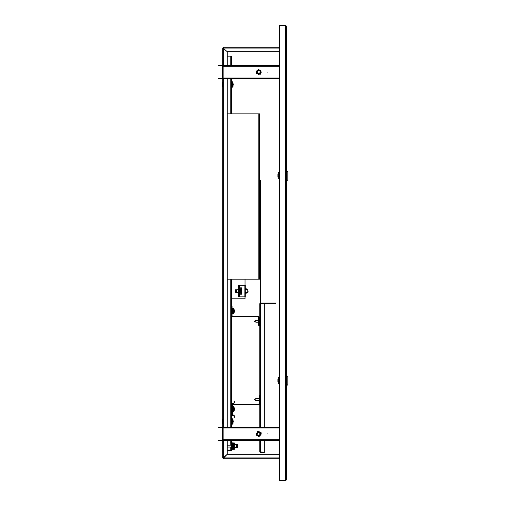 <?xml version="1.0" encoding="UTF-8"?>
<svg xmlns="http://www.w3.org/2000/svg" width="506" height="506" viewBox="0 0 506 506"><rect width="100%" height="100%" fill="white"/><g stroke="black" fill="none" stroke-linecap="round" stroke-linejoin="round"><path stroke-width="0.76" d="M279.641 457.93L279.185 457.93L279.185 427.507L223.171 427.507L223.171 427.962L221.805 427.507L218.162 427.507L218.162 427.051L221.805 427.051L222.716 427.962L222.716 78.038L221.805 78.949L218.162 78.949L218.162 78.493L221.805 78.493L222.26 78.038L223.171 78.038L223.171 78.493L279.185 78.493L279.185 65.742L223.171 65.742L223.171 66.197L222.26 66.197L221.805 65.742L218.162 65.742L218.162 65.287L221.805 65.287L222.716 66.197L222.716 48.07L223.627 48.076L223.627 47.159L279.046 47.159L279.046 48.525L279.641 47.672M279.185 65.742L279.185 48.07L279.641 48.07M279.641 458.328L279.046 457.475L279.046 458.841L223.627 458.841L223.627 457.924L222.716 457.93L222.716 439.803L221.805 440.713L218.162 440.713L218.162 440.258L221.805 440.258L222.26 439.803L223.171 439.803L223.171 440.258L279.185 440.258M222.26 421.498L222.033 423.775L222.033 419.221L222.26 421.498M222.033 419.221L222.488 419.347L222.26 423.528M222.716 82.63L222.577 87.108L222.577 82.63L222.26 82.832L222.488 86.165M222.26 82.832L222.26 86.899M286.927 375.503L286.927 385.521L287.838 384.611L287.838 376.413L286.472 375.503M278.275 378.627L278.275 382.397M279.185 383.7L278.275 383.7L278.275 381.423L279.185 381.423M279.185 379.601L278.275 379.601L278.275 377.324L279.185 377.324M286.927 170.686L286.927 180.705L287.838 179.794L287.838 171.597L286.472 170.686M278.275 173.811L278.275 177.581M279.185 178.884L278.275 178.884L278.275 176.607L279.185 176.607M279.185 174.785L278.275 174.785L278.275 172.508L279.185 172.508L278.275 172.508M255.821 322.208L254.138 321.253L255.821 320.298L255.821 322.208L258.604 322.208M255.821 400.512L254.138 399.55L255.821 398.595L255.821 400.512L259.059 400.512M231.217 450.119L227.27 450.119M227.27 56.198L231.368 56.198L231.368 65.287M245.03 296.839L245.03 298.774L231.368 298.774L231.368 427.051M231.368 404.136L232.279 403.225L233.645 403.225L234.101 402.77L234.101 401.403L234.556 401.403L234.556 402.77L233.645 403.68L232.279 403.68L231.824 404.136L231.824 414.61L232.279 415.065L233.645 415.065L234.556 415.976L234.556 417.342L234.101 417.342L234.101 415.976L233.645 415.521L232.279 415.521L231.368 414.61M232.507 406.495L233.766 406.596L233.766 411.852L234.379 409.752M234.537 408.696L234.55 409.759M234.537 409.759L234.525 409.227M234.537 310.557L233.563 308.356L233.563 313.821L232.507 313.821L232.507 308.356L233.766 308.458L233.766 313.714L234.379 311.614M234.525 310.241L234.55 311.62M234.537 311.62L234.525 311.089M241.577 287.844L239.3 287.844L239.3 294.22L241.577 294.22L241.577 287.844M239.262 289.09L239.262 285.226L245.296 285.226L245.296 296.839L239.262 296.839L239.262 292.98M239.262 285.226L238.124 285.226L238.124 296.839L239.262 296.839M235.379 290.027L235.379 292.044M236.289 289.742L236.289 292.329M248.035 290.861L248.035 292.164L248.035 290.861M247.124 289.691L247.915 289.767L247.915 292.297L247.124 292.379L247.124 289.691L245.296 289.691M241.242 290.153L240.818 289.28L240.818 292.791L241.311 291.45M241.356 291.013L241.299 291.488M246.245 292.379L246.245 293.309L245.79 293.309L245.79 292.379M245.79 289.691L245.79 288.755L246.245 288.755L246.245 289.691M246.245 289.211L247.08 289.28L247.08 289.691M247.08 292.379L247.08 292.791L247.339 292.354M233.532 447.93L233.532 449.322L234.329 449.322L234.329 442.946L232.052 442.946M233.532 449.322L232.052 449.322M232.735 444.312L233.57 444.382L233.57 447.892L233.993 446.368M233.57 444.382L233.993 445.9M234.329 444.54L237.352 444.154L237.352 447.665L237.782 446.817M234.329 447.272L237.352 447.665M237.352 444.154L237.89 445.514L237.776 446.811M233.241 421.321L232.627 418.886L232.627 424.129L233.241 422.915M233.241 421.618L233.411 422.067M233.241 84.325L232.627 81.89L232.627 87.133L233.241 85.912M233.241 84.622L233.411 85.071M232.583 87.177L232.425 81.77L231.368 81.77L231.368 87.222L232.627 87.133M227.27 113.875L259.603 113.875L259.603 279.185L227.27 279.185M222.716 419.259L222.716 423.737M234.525 408.38L233.563 406.495L233.766 411.852L232.507 411.96M232.052 312.455L232.393 312.455L232.507 309.609M235.505 289.818L235.505 292.253M238.94 289.122L238.94 293.025L239.3 292.885L239.161 289.122M239.983 289.211L240.685 289.211L240.818 292.791M245.429 292.379L245.296 292.885M245.65 292.379L245.79 292.885M245.429 289.691L245.429 289.046L245.65 289.691M246.947 289.211L246.947 289.691M246.947 292.379L247.08 292.791M233.437 444.312L233.57 447.892M237.219 444.085L237.219 447.728M231.368 424.23L232.627 424.129L232.425 418.766L233.241 420.094M230.869 442.845L231.368 442.933L230.869 442.845M230.869 448.974L231.368 448.885L230.869 448.974M277.908 381.796L278.047 382.1M277.908 176.98L278.047 177.283M268.028 433.882L267.573 433.882L268.028 433.882M255.96 433.882L258.692 431.15L261.425 433.882L258.692 436.615L255.96 433.882M268.028 72.118L267.573 72.118L268.028 72.118M255.96 72.118L258.692 69.385L261.425 72.118L258.692 74.85L255.96 72.118M259.667 435.742L260.552 432.908L257.718 432.023L256.833 434.856L259.667 435.742M257.529 431.669L260.913 432.725L259.856 436.102L256.472 435.046L257.529 431.669M259.901 436.185L260.995 432.681L257.484 431.586L256.39 435.09L259.901 436.185M257.421 431.466L261.115 432.617L259.964 436.305L256.27 435.154L257.421 431.466M257.845 432.269L257.08 434.73L259.54 435.495L260.305 433.041L257.845 432.269M257.415 70.448L257.023 73.389L259.97 73.781L260.362 70.84L257.415 70.448M260.217 74.104L256.7 73.636L257.168 70.125L260.685 70.593L260.217 74.104M257.118 70.056L256.631 73.693L260.267 74.18L260.754 70.536L257.118 70.056M260.35 74.287L256.523 73.775L257.035 69.942L260.862 70.454L260.35 74.287M259.799 73.56L260.141 71.011L257.586 70.669L257.244 73.225L259.799 73.56M277.908 379.171L277.908 381.891L278.047 378.924M277.908 174.355L277.908 177.075L278.047 174.108M286.472 26.211L285.561 25.3L285.561 480.245L279.641 480.245L279.641 25.755L285.561 25.755L286.472 26.211L286.472 479.789L285.561 480.245L285.561 480.7L286.472 479.789M223.171 78.493L223.171 78.949L279.185 78.949L279.185 427.507M285.561 480.7L279.641 480.7L279.641 480.245M279.046 457.475L279.185 453.831M222.26 439.803L222.26 427.962M279.185 440.713L223.171 440.713L223.171 440.258M279.185 427.051L223.171 427.051L223.171 427.507M222.26 78.038L222.26 66.197M279.185 78.949L279.185 78.493M279.185 65.287L223.171 65.287L223.171 65.742M223.171 457.93L223.627 457.924L223.171 457.93L223.627 458.385L223.633 457.93L223.627 458.841L223.633 457.93L223.627 458.385L223.633 457.93L223.171 457.93L227.276 454.287L279.046 454.287M223.627 47.159L223.633 48.07L223.171 48.07L223.627 48.076L223.627 47.159L222.716 48.07L223.627 48.076L223.627 47.615L222.716 48.07M279.641 458.385L279.046 458.385M279.641 458.841L279.046 458.841M279.046 47.159L279.641 47.159M279.046 47.615L279.641 47.615M279.046 51.713L227.276 51.713L223.171 48.07L227.27 51.72L227.27 65.287M227.27 440.713L227.27 454.28L223.627 457.924L222.716 457.93L223.627 458.841M227.27 78.949L227.27 427.051M279.641 25.755L279.641 25.3L285.561 25.3M279.185 52.169L279.046 48.525M278.275 379.601L278.275 381.423M278.275 174.785L278.275 176.607M264.296 440.713L264.296 452.25L259.742 451.871L259.742 440.713M259.742 435.375L259.742 432.396M259.742 427.051L259.742 303.733L260.514 303.277L275.681 303.277L275.681 302.955L260.514 302.955L259.742 303.733M260.514 302.955L260.514 303.277M259.742 451.871L260.514 452.649L260.514 452.326L264.296 452.326L264.296 452.649L260.514 452.649M260.135 452.124L260.514 452.326M260.514 427.051L260.514 303.36L264.296 303.36L264.296 427.051M227.27 450.916L230.913 450.916L232.052 449.777L232.052 442.035L231.368 442.035L231.368 449.777L230.913 450.232L227.27 450.232M232.052 442.035L231.368 440.992M231.368 78.949L231.368 113.875M231.368 440.713L231.368 442.035M231.368 408.26L231.824 408.26M231.368 410.492L231.824 410.492M231.824 405.274L232.962 404.136L258.604 404.136L259.059 403.68L259.059 395.711L259.742 395.711M231.824 414.61L232.507 414.61L232.507 405.274L232.962 404.819L258.604 404.819L259.742 403.68M231.368 315.788L232.507 316.927L258.149 316.927L258.604 317.382L258.604 325.352L259.287 325.352L259.287 317.382L258.149 316.244L232.507 316.244L232.052 315.788L232.052 306.453L231.368 306.453M231.368 298.774L231.368 279.185M245.03 279.185L245.03 285.112L243.361 285.226M239.983 287.844L239.983 294.22M238.807 296.839L238.807 285.226M232.735 442.946L232.735 449.322M236.517 447.272L236.517 444.54M237.776 446.14L237.776 445.672M233.241 421.675L233.234 421.112M233.241 84.679L233.234 84.116M260.059 303.107L260.059 180.244L260.742 180.244L260.742 302.955M279.185 439.803L223.171 439.803L223.171 427.962L279.185 427.962M279.185 78.038L223.171 78.038L223.171 66.197L279.185 66.197M223.627 65.287L223.633 48.07L279.046 48.07M279.046 457.93L223.633 457.93L223.627 440.713M223.627 427.051L223.627 78.949M260.514 452.25L260.514 440.713M230.23 450.119L230.23 447.045M230.23 445.223L230.23 440.713M230.23 427.051L230.23 279.185M230.23 113.875L230.23 78.949M230.23 65.287L230.23 56.198M240.78 287.844L240.78 289.242M240.78 292.829L240.78 294.22M244.158 285.226L244.158 296.839M233.532 442.946L233.532 444.344M258.832 279.185L258.832 113.875M286.472 385.521L286.927 385.521M286.472 180.705L286.927 180.705M259.287 322.208L259.742 322.208M255.821 320.298L258.604 320.298M259.287 320.298L259.742 320.298M255.821 398.595L259.059 398.595M232.425 418.766L231.368 418.766L232.627 418.867M232.052 309.723L232.393 309.723M235.505 292.297L238.124 292.379M238.124 289.691L235.379 289.906M247.124 292.379L245.296 292.379M239.983 292.854L240.685 292.854M247.339 289.71L247.08 289.28M246.245 292.854L246.947 292.854M232.735 447.955L233.437 447.955M227.27 447.045L231.368 447.045M227.27 445.223L231.368 445.223"/></g></svg>
